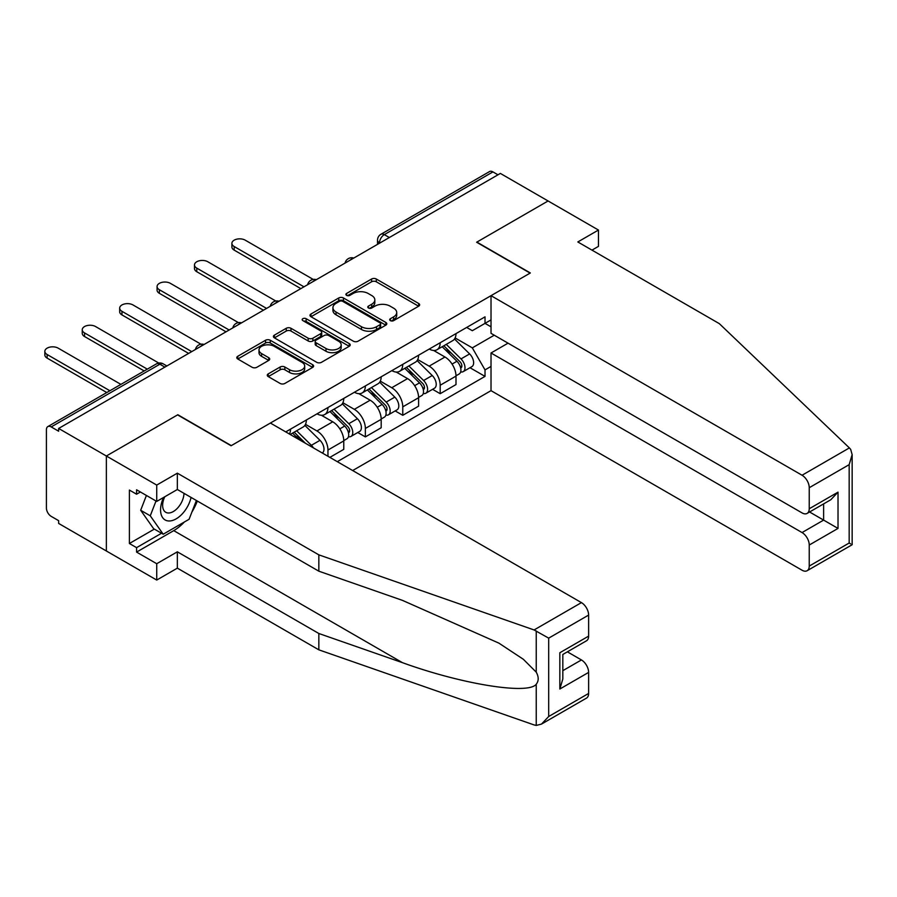 <?xml version="1.0" encoding="UTF-8"?>
<svg xmlns="http://www.w3.org/2000/svg" width="897" height="897" viewBox="0 0 897 897"><rect width="100%" height="100%" fill="white"/><g stroke="black" fill="none" stroke-linecap="round" stroke-linejoin="round"><path stroke-width="1.35" d="M390.363 320.633A2.332 1.346 0 0 0 393.66 320.633L418.675 306.191A3.33 1.917 0 0 0 419.65 304.834A3.33 1.917 0 0 0 418.675 303.478L376.303 279.012A3.33 1.917 0 0 0 371.593 279.012L346.59 293.454A2.332 1.346 0 0 0 345.906 294.407A2.332 1.346 0 0 0 346.59 295.36A2.332 1.346 0 0 0 349.875 295.36L353.115 293.487A10.652 6.156 0 0 1 368.185 293.487L371.717 295.528A10.652 6.156 0 0 1 374.834 299.878A10.652 6.156 0 0 1 371.717 304.229L368.476 306.09A2.332 1.346 0 0 0 367.792 307.043A2.332 1.346 0 0 0 368.476 307.996A2.332 1.346 0 0 0 371.773 307.996L375.002 306.124A10.652 6.156 0 0 1 390.072 306.124L393.604 308.164A10.652 6.156 0 0 1 396.721 312.515A10.652 6.156 0 0 1 393.604 316.865L390.363 318.738A2.332 1.346 0 0 0 389.679 319.68A2.332 1.346 0 0 0 390.363 320.633L390.363 318.738M268.259 373.87A3.33 1.917 0 0 0 267.284 375.238A3.33 1.917 0 0 0 268.259 376.594L280.144 383.456A3.33 1.917 0 0 0 284.854 383.456L312.627 367.422A3.33 1.917 0 0 0 313.602 366.054A3.33 1.917 0 0 0 312.627 364.698L270.255 340.243A3.33 1.917 0 0 0 265.557 340.243L237.772 356.277A3.33 1.917 0 0 0 236.797 357.634A3.33 1.917 0 0 0 237.772 358.991L252.135 367.288A3.33 1.917 0 0 0 256.845 367.288L268.73 360.415A3.33 1.917 0 0 0 269.705 359.058A3.33 1.917 0 0 0 268.73 357.701L261.61 353.586A8.903 5.147 0 0 1 258.998 349.953A8.903 5.147 0 0 1 264.503 345.21A8.903 5.147 0 0 1 274.202 346.32L302.098 362.422A8.903 5.147 0 0 1 304.7 366.054A8.903 5.147 0 0 1 299.206 370.809A8.903 5.147 0 0 1 289.507 369.699L284.854 367.008A3.33 1.917 0 0 0 280.144 367.008L268.259 373.87L268.259 376.594M58.641 428.452L500.369 173.424L548.089 200.973L476.632 242.235L530.105 273.103L231.303 445.618L177.83 414.739L106.362 456.001L58.641 428.452L58.641 431.222L51.207 426.927A6.784 3.913 -120 0 0 47.821 426.591A6.784 3.913 -120 0 0 46.42 429.697L46.42 508.061A6.784 3.913 -120 0 0 51.207 516.369L58.641 520.664L58.641 523.433L106.362 550.982L106.362 456.001L106.362 550.982L156.728 580.056L156.728 563.72L177.348 551.812L177.348 568.149L156.728 580.056M353.351 341.185A3.33 1.917 0 0 0 358.06 341.185L385.833 325.151A3.33 1.917 0 0 0 386.809 323.795A3.33 1.917 0 0 0 385.833 322.438L343.461 297.972A3.33 1.917 0 0 0 338.752 297.972L310.979 314.006A3.33 1.917 0 0 0 310.003 315.374A3.33 1.917 0 0 0 310.979 316.731L353.351 341.185M303.791 321.137A2.332 1.346 0 0 1 306.157 321.462L349.191 346.309L321.451 362.321A3.33 1.917 0 0 1 316.753 362.321L274.381 337.855L274.381 335.142A3.33 1.917 0 0 0 273.406 336.498A3.33 1.917 0 0 0 274.381 337.855M274.381 335.142L286.266 328.28A3.33 1.917 0 0 1 290.976 328.28L308.153 338.203A3.33 1.917 0 0 0 312.862 338.203L320.756 333.65A3.33 1.917 0 0 0 321.72 332.294A3.33 1.917 0 0 0 320.756 330.926L302.861 320.599A2.332 1.346 0 0 1 302.177 319.646A2.332 1.346 0 0 1 303.612 318.413A2.332 1.346 0 0 1 306.157 318.704L349.236 343.573A3.33 1.917 0 0 1 350.211 344.93A3.33 1.917 0 0 1 349.236 346.287L349.236 343.573M352.656 470.544L491.018 390.655L802.053 570.223A10.17 5.875 -120 0 0 807.132 570.727A10.17 5.875 -120 0 0 809.24 566.074L809.24 545.028A10.17 5.875 -120 0 0 802.053 532.56L823.625 520.103L838.022 528.411L809.24 545.028M389.343 237.526L384.308 234.622A6.784 3.913 60 0 0 380.911 234.285L489.549 171.562A6.784 3.913 60 0 1 492.935 171.899L384.308 234.622A6.784 3.913 120 0 0 379.509 242.919L379.509 243.199M497.97 174.803L492.935 171.899M440.18 342.744A15.597 9.004 60 0 1 436.951 349.752L452.772 340.613A15.597 9.004 -120 0 0 456.001 333.606M417.722 359.551L429.147 366.144A15.597 9.004 60 0 1 440.18 385.25L456.001 376.112A15.597 9.004 -120 0 0 444.979 357.006L433.643 350.469M456.001 376.112L456.001 384.566L440.18 393.693L432.589 389.32M436.951 349.752A15.597 9.004 60 0 1 429.271 349.045M440.18 385.25L440.18 393.693M402.764 364.35A15.597 9.004 60 0 1 399.535 371.347L415.367 362.209A15.597 9.004 -120 0 0 418.596 355.212M395.185 410.916L402.764 415.3L418.596 406.162L418.596 397.719A15.597 9.004 -120 0 0 407.563 378.612L396.239 372.064M399.535 371.347A15.597 9.004 60 0 1 391.854 370.64M380.306 381.147L391.742 387.739A15.597 9.004 60 0 1 402.764 406.857L402.764 415.3M365.359 385.945A15.597 9.004 60 0 1 362.13 392.953L377.951 383.815A15.597 9.004 -120 0 0 381.18 376.807M357.768 432.511L365.359 436.895L381.191 427.757L381.191 419.314A15.597 9.004 -120 0 0 370.158 400.208L358.822 393.66M362.13 392.953A15.597 9.004 60 0 1 354.45 392.247M342.901 402.742L354.326 409.346A15.597 9.004 60 0 1 365.359 428.452L365.359 436.895M327.943 407.541A15.597 9.004 60 0 1 324.714 414.549L340.546 405.41A15.597 9.004 -120 0 0 343.775 398.403M329.872 457.38L343.775 449.352L343.775 440.909A15.597 9.004 -120 0 0 332.742 421.803L321.418 415.266M324.714 414.549A15.597 9.004 60 0 1 317.033 413.842M305.485 424.337L316.921 430.941A15.597 9.004 60 0 1 327.954 450.047L327.954 456.281M290.191 434.484L303.13 427.006A15.597 9.004 -120 0 0 306.37 420.009M290.538 429.147A15.597 9.004 60 0 1 289.383 434.013M491.018 326.822L485.019 323.368L472.315 330.701L466.675 327.45M455.127 337.945L472.315 347.868L494.258 335.198M491.018 366.425L485.019 369.889L472.315 347.868M337.306 461.675L485.019 376.392L485.019 369.889M491.018 319.904L485.019 323.368L485.019 316.854L285.739 431.906M469.994 367.714L485.019 376.392M391.294 320.969L393.604 319.635A10.652 6.156 0 0 0 396.721 315.284L396.721 312.515M374.834 299.878L374.834 302.648A10.652 6.156 0 0 1 371.717 306.998L369.407 308.321M418.63 306.225L376.303 281.781A3.33 1.917 0 0 0 371.593 281.781L347.52 295.685M385.788 325.185L343.461 300.742A3.33 1.917 0 0 0 338.752 300.742L311.024 316.753M379.947 324.748A2.332 1.346 0 0 0 380.631 323.795A2.332 1.346 0 0 0 379.947 322.842L342.755 301.37A2.332 1.346 0 0 0 339.458 301.37L336.05 303.343A10.652 6.156 0 0 0 332.933 307.693A10.652 6.156 0 0 0 336.05 312.044L361.469 326.721A10.652 6.156 0 0 0 376.538 326.721L379.947 324.748L379.947 327.517A2.332 1.346 0 0 0 380.631 326.564L380.631 323.795M332.933 307.693L332.933 310.463A10.652 6.156 0 0 0 336.05 314.813L336.05 312.044M379.947 327.517L376.538 329.491A10.652 6.156 0 0 1 361.469 329.491L336.05 314.813M274.426 337.889L286.266 331.049L286.266 328.28M321.72 332.294L321.72 335.063A3.33 1.917 0 0 1 320.756 336.42L312.862 340.972A3.33 1.917 0 0 1 308.153 340.972L290.976 331.049A3.33 1.917 0 0 0 286.266 331.049M325.992 348.496A8.903 5.147 0 0 0 335.691 349.606A8.903 5.147 0 0 0 341.185 344.863A8.903 5.147 0 0 0 338.584 341.219L328.75 335.545A3.33 1.917 0 0 0 324.041 335.545L316.159 340.098A3.33 1.917 0 0 0 315.183 341.465A3.33 1.917 0 0 0 316.159 342.822L325.992 348.496L325.992 351.265A8.903 5.147 0 0 0 335.691 352.375A8.903 5.147 0 0 0 341.185 347.632L341.185 344.863M315.183 341.465L315.183 344.235A3.33 1.917 0 0 0 316.159 345.592L316.159 342.822M325.992 351.265L316.159 345.592M304.7 366.054L304.7 368.824A8.903 5.147 0 0 1 299.206 373.578A8.903 5.147 0 0 1 289.507 372.468L284.854 369.777A3.33 1.917 0 0 0 280.144 369.777L268.304 376.617M258.998 349.953L258.998 352.723A8.903 5.147 0 0 0 261.61 356.356L261.61 353.586M268.73 357.701L268.73 360.415L261.61 356.356M312.627 364.698L312.627 367.422L270.255 343.013A3.33 1.917 0 0 0 265.557 343.013L237.817 359.013M442.187 346.724L456.932 361.267A8.477 4.9 60 0 1 459.163 373.971L456.001 375.798M445.136 349.628L451.382 353.227M313.221 279.416L245.217 240.161A7.804 4.507 -0 0 0 236.718 239.185A7.804 4.507 -0 0 0 231.897 243.345A7.804 4.507 -0 0 0 234.184 246.529L303.971 286.816M443.824 345.782L459.959 361.704A4.07 2.355 60 0 1 461.036 367.804A4.07 2.355 60 0 1 460.666 367.949M446.269 344.37L461.002 358.912A8.477 4.9 60 0 1 463.244 371.616A8.477 4.9 60 0 1 460.677 371.896M454.521 339.01L469.636 353.923A8.477 4.9 60 0 1 471.878 366.638L463.244 371.616M300.854 288.61L234.184 250.128A7.804 4.507 180 0 1 231.897 246.944L231.897 243.345M404.782 368.319L419.516 382.862A8.477 4.9 60 0 1 421.758 395.577L418.596 397.393M407.72 371.223L413.966 374.823M275.816 301.022L207.801 261.756A7.804 4.507 -0 0 0 199.302 260.78A7.804 4.507 -0 0 0 194.492 264.94A7.804 4.507 -0 0 0 196.779 268.125L266.555 308.411M406.419 367.378L422.554 383.299A4.07 2.355 60 0 1 423.631 389.399A4.07 2.355 60 0 1 423.261 389.545M408.864 365.965L423.597 380.507A8.477 4.9 60 0 1 425.828 393.222A8.477 4.9 60 0 1 423.272 393.491M417.105 360.605L432.231 375.518A8.477 4.9 60 0 1 434.462 388.233L425.828 393.222M263.438 310.216L196.779 271.724A7.804 4.507 180 0 1 194.492 268.539L194.492 264.94M367.378 389.915L382.111 404.457A8.477 4.9 60 0 1 384.342 417.172L381.18 419M370.315 392.819L376.561 396.429M238.4 322.617L170.396 283.351A7.804 4.507 -0 0 0 161.897 282.376A7.804 4.507 -0 0 0 157.076 286.535A7.804 4.507 -0 0 0 159.363 289.72L229.15 330.006M369.003 388.973L385.149 404.895A4.07 2.355 60 0 1 386.215 410.994A4.07 2.355 60 0 1 385.845 411.151M371.448 387.571L386.181 402.103A8.477 4.9 60 0 1 388.423 414.818A8.477 4.9 60 0 1 385.867 415.087M379.7 382.2L394.815 397.124A8.477 4.9 60 0 1 397.057 409.828L388.423 414.818M226.033 331.812L159.363 293.319A7.804 4.507 180 0 1 157.076 290.135L157.076 286.535M849.381 447.917L850.681 449.397L852.15 454.622L849.167 464.657L809.24 487.71A10.17 5.875 -120 0 0 802.053 475.242L849.381 447.917L719.316 323.638L577.825 241.955L598.456 230.047L548.089 200.973L476.868 242.089L530.351 272.968L491.018 295.674L802.053 475.242M598.456 230.047L598.456 246.383L591.975 250.128M491.018 390.655L491.018 352.992L802.053 532.56M491.018 295.674L491.018 333.336L802.053 512.905A10.17 5.875 -120 0 0 807.132 513.409A10.17 5.875 -120 0 0 809.24 508.756L809.24 487.71M508.05 343.159L491.018 352.992M809.587 511.996L823.625 520.103L823.625 503.89M809.24 508.756L838.022 492.139L830.824 499.73L807.132 513.409M809.24 566.074L849.167 543.021L850.681 543.896M177.348 551.812L318.839 633.495L318.839 649.832L534.085 724.933L536.238 725.438L541.496 724.092L548.695 716.501L588.623 693.448A10.17 5.875 60 0 1 586.515 698.101L541.496 724.092M318.839 633.495L402.461 662.67C461.865 684.254 528.423 694.973 536.238 684.22C538.839 680.935 538.839 676.921 536.238 672.156L523.321 659.261L498.878 643.127L402.461 600.373L318.839 571.187L177.348 489.504L156.728 501.412L136.579 489.784L136.579 494.213L129.392 490.065L129.392 543.504L136.579 547.652L161.527 533.255M318.839 649.832L177.348 568.149M588.623 615.084L548.695 638.137L534.085 629.952L318.839 554.851L177.348 473.168L156.728 485.075L106.362 456.001L177.595 414.885L231.067 445.753L270.401 423.048L581.424 602.616A10.17 5.875 60 0 1 588.623 615.084L588.623 636.13A10.17 5.875 60 0 1 586.515 640.783L562.823 654.462L562.823 678.984L559.84 689.019L559.84 652.736C563.72 654.978 563.72 654.978 559.84 652.736L588.623 636.13M156.728 485.075L156.728 501.412M184.322 522.032A38.156 22.033 -60 0 1 173.749 530.632L136.579 552.092L156.728 563.72M136.579 552.092L136.579 547.652M177.348 473.168L177.348 489.504M318.839 554.851L318.839 571.187M562.823 670.676L581.424 659.945A10.17 5.875 60 0 1 588.623 672.402L588.623 693.448M581.424 659.945L567.375 651.827M197.318 501.031A38.156 22.033 -60 0 1 191.902 512.041M140.414 491.993L136.579 494.213M129.392 543.504L154.329 529.107M163.59 497.454A22.044 12.726 120 0 0 160.563 509.855A22.044 12.726 120 0 0 173.883 519.98A22.044 12.726 120 0 0 191.072 497.431M164.768 496.77A15.092 8.712 120 0 0 162.637 505.381A15.092 8.712 120 0 0 165.766 512.288A15.092 8.712 120 0 0 177.292 508.364A15.092 8.712 120 0 0 183.986 493.339M196.387 500.492L189.099 519.273L163.209 534.22L153.611 528.681L140.672 510.27L146.413 495.458M163.209 534.22L150.259 515.809L156.011 500.997M140.672 510.27L150.259 515.809M329.961 411.521L344.695 426.053A8.477 4.9 60 0 1 346.937 438.768L343.775 440.595M332.899 414.414L339.144 418.024M200.995 344.213L132.98 304.946A7.804 4.507 -0 0 0 124.481 303.971A7.804 4.507 -0 0 0 119.671 308.131A7.804 4.507 -0 0 0 121.958 311.315L191.734 351.613M331.598 410.579L347.733 426.501A4.07 2.355 60 0 1 348.81 432.601A4.07 2.355 60 0 1 348.44 432.746M334.043 409.167L348.776 423.709A8.477 4.9 60 0 1 351.019 436.413A8.477 4.9 60 0 1 348.451 436.693M342.284 403.796L357.41 418.72A8.477 4.9 60 0 1 359.641 431.435L351.019 436.413M188.617 353.407L121.958 314.914A7.804 4.507 180 0 1 119.671 311.73L119.671 308.131M292.557 433.116L299.206 439.687M295.494 436.02L301.74 439.62M158.791 363.05L95.575 326.553A7.804 4.507 -0 0 0 87.076 325.577A7.804 4.507 -0 0 0 82.255 329.737A7.804 4.507 -0 0 0 84.542 332.922L147.31 369.149M305.462 443.297L294.182 432.175M296.627 430.762L311.371 445.304A8.477 4.9 60 0 1 313.401 447.872M304.879 425.402L320.005 440.315A8.477 4.9 60 0 1 322.281 453.007M144.193 370.954L84.542 336.521A7.804 4.507 180 0 1 82.255 333.336L82.255 329.737M120.927 384.387L58.17 348.148A7.804 4.507 -0 0 0 49.66 347.173A7.804 4.507 -0 0 0 44.85 351.332A7.804 4.507 -0 0 0 47.137 354.517L109.894 390.756M106.777 392.55L47.137 358.116A7.804 4.507 180 0 1 44.85 354.932L44.85 351.332M379.745 243.065L379.509 242.919A6.784 3.913 0 0 1 377.525 240.161L377.525 244.343M327.954 450.047L343.775 440.909M365.359 428.452L381.191 419.314M402.764 406.857L418.596 397.719M316.921 430.941L332.742 421.803M354.326 409.346L370.158 400.208M391.742 387.739L407.563 378.612M429.147 366.144L444.979 357.006M353.183 258.392A6.784 3.913 120 0 0 350.189 260.13M315.778 279.999A6.784 3.913 120 0 0 312.784 281.725M278.373 301.594A6.784 3.913 120 0 0 275.368 303.321M240.957 323.189A6.784 3.913 120 0 0 237.963 324.916M203.552 344.796A6.784 3.913 120 0 0 200.558 346.522M164.88 367.12L159.845 364.204L51.207 426.927M166.864 365.965L163.232 363.868A6.784 3.913 120 0 0 159.845 364.204A6.784 3.913 60 0 0 156.448 363.868L47.821 426.591M393.604 319.635L393.604 316.865M368.476 307.996L368.476 306.09M371.717 306.998L371.717 304.229M346.59 295.36L346.59 293.454M371.593 281.781L371.593 279.012M376.303 281.781L376.303 279.012M418.675 306.191L418.675 303.478M310.979 316.731L310.979 314.006M338.752 300.742L338.752 297.972M343.461 300.742L343.461 297.972M385.833 325.151L385.833 322.438M361.469 329.491L361.469 326.721M376.538 329.491L376.538 326.721M290.976 331.049L290.976 328.28M308.153 340.972L308.153 338.203M312.862 340.972L312.862 338.203M320.756 336.42L320.756 333.65M306.157 321.462L306.157 318.704M280.144 369.777L280.144 367.008M284.854 369.777L284.854 367.008M289.507 372.468L289.507 369.699M237.772 358.991L237.772 356.277M265.557 343.013L265.557 340.243M270.255 343.013L270.255 340.243M456.932 361.267L452.054 364.07M461.877 365.942L460.352 366.817M469.636 353.923L461.002 358.912M234.184 250.128L234.184 246.529M419.516 382.862L414.649 385.676M424.472 387.538L422.947 388.423M432.231 375.518L423.597 380.507M196.779 271.724L196.779 268.125M382.111 404.457L377.245 407.272M387.067 409.133L385.531 410.019M394.815 397.124L386.181 402.103M159.363 293.319L159.363 289.72M849.167 543.021L849.167 464.657M838.022 492.139L838.022 528.411M536.238 725.438L536.238 684.22M536.238 672.156L536.238 630.939M548.695 638.137L548.695 716.501M588.623 672.402L559.84 689.019M534.085 629.952L581.424 602.616M173.749 530.632L402.461 662.67M344.695 426.053L339.828 428.867M349.651 430.739L348.126 431.614M357.41 418.72L348.776 423.709M121.958 314.914L121.958 311.315M320.005 440.315L311.371 445.304M84.542 336.521L84.542 332.922M47.137 358.116L47.137 354.517M353.766 258.067A6.784 6.784 0 0 0 345.065 263.09M316.349 279.662A6.784 6.784 0 0 0 307.649 284.685M278.945 301.257A6.784 6.784 0 0 0 270.244 306.281M241.528 322.864A6.784 6.784 0 0 0 232.828 327.887M204.124 344.459A6.784 6.784 0 0 0 195.423 349.482M163.232 363.868A6.784 6.784 0 0 0 156.448 363.868M380.911 234.285A6.784 6.784 0 0 0 377.525 240.161M852.15 454.622L852.15 544.737L807.132 570.727"/></g></svg>

